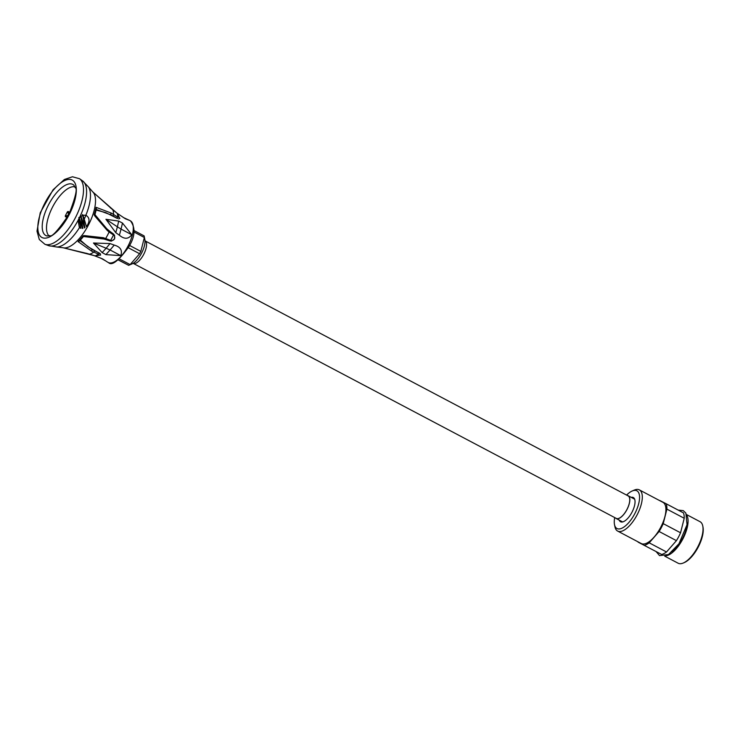 <?xml version="1.0" encoding="UTF-8"?>
<svg xmlns="http://www.w3.org/2000/svg" width="740" height="740" viewBox="0 0 740 740"><rect width="100%" height="100%" fill="white"/><g stroke="black" fill="none" stroke-linecap="round" stroke-linejoin="round"><path stroke-width="1.11" d="M132.969 263.412A12.876 5.337 -62.2 0 0 143.68 254.431A12.876 5.337 -62.2 0 0 144.985 240.648M133.727 263.634L616.263 518.398A12.719 5.273 -62.2 0 0 626.9 509.546A12.719 5.273 -62.2 0 0 628.14 495.902L145.595 241.138M615.532 518.009A12.876 5.337 -62.2 0 0 616.189 518.527A12.876 5.337 -62.2 0 0 626.956 509.573A12.876 5.337 -62.2 0 0 628.214 495.763A12.876 5.337 -62.2 0 0 627.4 495.513M67.192 217.597L65.361 216.635L65.324 215.803L67.386 211.871L68.089 211.437L69.949 212.408M49.044 235.894A27.87 11.553 117.8 0 1 52.753 206.682A27.87 11.553 117.8 0 1 74.925 186.859M110.038 243.562L106.144 248.242L110.094 249.981L105.903 254.615L102.148 252.599L106.144 248.242L93.471 243.016L110.038 243.562L114.228 245.097C120.454 246.846 122.627 250.351 120.749 255.624L110.094 249.981L114.228 245.097M105.903 254.615L120.749 255.624M102.148 252.599L93.471 243.016M123.284 217.477L129.879 220.529L125.393 218.79L117.16 213.277M127.955 219.688L129.667 220.409M118.696 221.084L117.392 226.819L121.055 229.104L119.39 235.246L115.764 232.656L117.392 226.819L105.94 219.281L118.696 221.084L122.479 223.054L131.729 234.719L121.055 229.104L122.479 223.054M119.39 235.246C124.394 239.399 128.51 239.224 131.729 234.719M115.764 232.656L105.94 219.281M94.147 255.614L102.657 258.935L107.716 262.219M100.548 258.038L105.247 260.647M69.486 213.333L68.598 213.906L69.079 214.156M69.338 213.647L68.089 211.437M67.84 216.45L65.361 216.635M65.324 215.803L67.692 215.636L67.636 216.654M67.386 211.871L68.598 213.906L67.692 215.636L68.154 215.886M94.942 214.702L106.671 228.688L114.571 235.228L114.524 238.955L111.49 241.101M117.383 218.476L105.728 212.602L95.83 209.975M119.862 218.309L118.687 218.938M65 248.196A31.487 13.052 117.8 0 1 64.426 248.085L95.266 255.892L98.624 254.19A0.981 0.536 -69.4 0 0 99.234 253.089L100.372 253.829L100.511 255.171M100.372 253.829L87.801 246.624L80.105 239.917M45.085 202.658A32.449 13.459 117.8 0 1 72.159 180.051A32.449 13.459 117.8 0 1 69.051 214.905L69.051 214.905A32.449 13.459 117.8 0 1 41.986 237.512A32.449 13.459 117.8 0 1 45.085 202.658M82.88 222.194L81.03 216.33L82.593 215.433L82.408 214.656A24.938 6.678 -10.5 0 0 82.63 214.572L84.943 227.698L84.471 227.92L82.797 221.843A34.798 14.43 117.8 0 1 82.667 222.074A34.798 14.43 117.8 0 1 82.177 222.99M84.471 227.92L81.03 216.33M81.067 216.348L82.63 215.451L82.408 214.656M78.977 218.633L80.873 228.327L79.374 227.587L78.107 220.428L79.097 218.439M78.94 218.615L78.329 219.771M80.836 228.299L79.337 227.569L78.292 219.956M80.873 228.327L79.522 227.698A34.882 14.467 117.8 0 0 80.642 225.867M79.06 218.42L78.838 217.477M81.317 224.248L79.356 218.004L80.688 216.598L80.697 215.627L82.843 228.392L82.334 228.419L81.317 224.248M82.371 228.438L79.356 218.004M79.393 218.023L80.725 216.617L80.484 215.784M86.441 226.671L84.221 219.133A34.882 14.467 117.8 0 0 85.942 215.257C89.845 217.782 90.012 221.584 86.441 226.671L82.963 215.303L85.729 215.174M84.221 219.133L82.963 215.303M83 215.322L85.775 215.201M98.624 254.19L91.714 251.193L78.052 241.601A31.487 13.052 117.8 0 0 83.167 235.736L83.463 236.476L83.167 235.736L84.776 235.644L103.369 237.716L110.695 240.371A0.981 0.546 112.4 0 1 109.89 240.916L101.639 238.271L83.518 236.476M79.948 240.565L91.927 249.399L99.252 252.997M91.714 251.193L91.964 249.177M110.121 214.6L96.274 209.466M78.052 241.601L79.642 240.925L83.5 236.513L104.867 239.131A1.221 0.629 106.5 0 1 104.821 239.113M118.002 217.283A0.981 0.536 125.1 0 1 117.438 218.411L110.279 214.443L111.555 213.203L118.002 217.283L117.281 213.444M111.555 213.203L96.052 207.311L96.394 209.004L94.97 214.665L106.773 228.762L107.272 230.473L94.988 216.2L94.156 214.822L94.914 214.656M117.475 213.601L93.989 192.992A31.487 13.052 117.8 0 0 93.675 192.687L94.045 193.038M110.917 208.273L110.445 207.885M110.695 240.371L113.525 234.987L109.104 231.981A1.221 0.629 -50.8 0 0 109.215 230.871L106.773 228.762M111.481 241.111L109.872 240.907A0.981 0.546 112.4 0 1 109.872 240.907L104.867 239.131A1.221 0.629 106.5 0 0 105.728 238.41A27.019 11.202 -62.2 0 0 107.504 235.237A27.019 11.202 -62.2 0 0 109.104 231.981L107.272 230.473M87.07 253.459L86.506 253.293M103.369 237.716L101.741 238.299M113.525 234.987A0.981 0.546 -56.7 0 0 113.516 234.016L113.516 234.016A0.981 0.546 -56.7 0 0 113.498 234.006C115.986 238.271 114.774 240.574 109.89 240.916M118.428 260.027L128.667 265.336A18.491 7.668 -62.2 0 0 128.825 265.272L131.914 263.949A15.549 6.447 -62.2 0 0 141.525 253.274A15.549 6.447 -62.2 0 0 144.837 239.464L144.189 236.171A18.491 7.668 -62.2 0 0 144.124 235.894L133.996 230.538M144.189 236.171A18.491 7.668 -62.2 0 1 144.356 237.494L133.866 231.944M128.325 247.78L139.61 253.737A18.491 7.668 -62.2 0 0 140.239 252.581A18.491 7.668 -62.2 0 0 140.84 251.406L129.555 245.439M128.825 265.272A18.491 7.668 -62.2 0 0 130.129 264.596L119.603 259.046M128.667 265.336L118.502 259.971M139.61 253.737L130.129 264.596M144.356 237.494L140.84 251.406M614.709 517.574A21.321 8.843 -62.2 0 0 614.496 524.549L614.931 526.741A23.282 9.657 -62.2 0 0 617.632 531.061L641.238 543.53A23.282 9.657 -62.2 0 0 660.644 527.444A23.282 9.657 -62.2 0 0 662.975 502.358L639.369 489.889A23.282 9.657 -62.2 0 0 634.282 490.093L632.219 490.981A21.321 8.843 -62.2 0 0 626.586 495.088M637.963 541.791A24.938 10.341 -62.2 0 0 638.084 542.133L661.625 554.454A24.938 10.341 -62.2 0 0 666.527 551.975L676.425 540.644A24.938 10.341 -62.2 0 0 680.55 532.782L684.223 518.268L666.907 509.129A24.938 10.341 -62.2 0 0 666.139 503.746L659.913 500.564A24.938 10.341 -62.2 0 0 659.692 500.619M661.625 554.454L638.084 542.133M644.309 545.315A24.938 10.341 -62.2 0 0 649.211 542.836L659.109 531.496A24.938 10.341 -62.2 0 0 663.234 523.643L666.907 509.129M666.527 551.975L649.211 542.836M676.425 540.644L659.109 531.496M680.55 532.782L663.234 523.643M684.223 518.268A24.938 10.341 -62.2 0 0 683.455 512.885L666.139 503.746M614.496 524.549A21.321 8.843 -62.2 0 0 634.744 513.773A21.321 8.843 -62.2 0 0 632.219 490.981M619.204 520.118A13.69 5.679 -62.2 0 0 626.965 519.175A13.69 5.679 -62.2 0 0 634.809 504.301A13.69 5.679 -62.2 0 0 631.22 497.354M617.632 531.061A23.282 9.657 -62.2 0 0 637.038 514.985A23.282 9.657 -62.2 0 0 639.369 489.889M665.861 555.796A23.477 9.731 -62.2 0 0 682.761 539.118A23.477 9.731 -62.2 0 0 686.998 515.762M664.705 556.138L678.145 563.232A23.477 9.731 -62.2 0 0 683.27 563.02A23.477 9.731 -62.2 0 0 697.709 547.017A23.477 9.731 -62.2 0 0 702.787 526.066A23.477 9.731 -62.2 0 0 700.068 521.709L686.627 514.615M683.27 563.02L684.306 562.576A22.496 9.324 -62.2 0 0 698.144 547.239A22.496 9.324 -62.2 0 0 703 527.167L702.787 526.066M128.02 246.087A23.578 9.777 -62.2 0 0 130.481 220.881C135.651 227.837 135.152 236.402 128.963 246.596C118.65 260.859 111.823 266.178 108.466 262.571A23.578 9.777 -62.2 0 0 128.02 246.087M73.861 185.139A28.906 11.988 -62.2 0 0 48.757 204.397A28.906 11.988 -62.2 0 0 47.018 235.986L49.848 235.644C51.726 237.411 58.035 230.454 68.765 214.757C75.508 197.312 77.654 188.274 75.184 187.664L73.861 185.139M83.777 220.058A34.882 14.467 117.8 0 1 82.843 221.908M78.107 220.428A36.713 15.226 -62.2 0 0 79.291 218.143M82.196 223.119A34.882 14.467 117.8 0 1 81.418 224.525M75.193 218.115A37.13 15.401 -62.2 0 0 79.55 178.728L72.455 176.768L64.399 179.487L53.049 189.81L40.219 212.824L37 231.167L39.294 239.51L44.937 244.302A37.13 15.401 -62.2 0 0 75.193 218.115M79.273 218.069A36.621 15.179 -62.2 0 0 82.686 180.958L79.55 178.728M79.458 227.661A34.798 14.43 117.8 0 1 56.795 247.012L48.544 245.625A36.621 15.179 -62.2 0 0 78.098 220.344M81.363 224.46A34.798 14.43 117.8 0 1 80.623 225.737M84.175 219.068A34.798 14.43 117.8 0 1 83.759 219.928M82.686 180.958L88.486 186.989A34.798 14.43 117.8 0 1 85.877 215.22M64.426 248.085L63.057 247.743A31.829 13.2 -62.2 0 0 88.393 225.117A31.829 13.2 -62.2 0 0 92.62 191.743L88.486 186.989M86.765 253.432L89.688 254.209A27.019 11.202 -62.2 0 0 93.693 252.183A1.221 0.722 -63.5 0 0 94.563 250.869L94.618 250.647M119.76 218.494L117.401 213.49L112.924 209.938A27.019 11.202 -62.2 0 1 113.562 214.341A1.221 0.722 119.4 0 1 112.98 215.793L112.832 215.96M96.052 207.311A31.487 13.052 117.8 0 1 94.156 214.822M94.082 193.075L112.748 209.79M100.603 254.986L95.127 255.901L89.448 254.144M113.516 234.016L109.215 230.871A1.221 0.629 -50.8 0 0 109.168 230.843M671.874 552.059A22.2 9.204 -62.2 0 0 687.303 522.829M634.643 499.167L628.214 495.763M622.627 521.931L616.189 518.527M678.154 510.091L683.27 510.628L685.878 513.116L687.025 524.697L678.959 543.789L668.507 554.538L659.525 555.611L656.186 551.67M102.074 258.686L102.647 258.935M130.481 220.881L129.879 220.529M108.466 262.571L107.837 262.275M48.544 245.625L44.937 244.302M63.057 247.743L56.795 247.012M93.675 192.687L92.62 191.743M86.765 253.422L65.046 248.214"/></g></svg>
